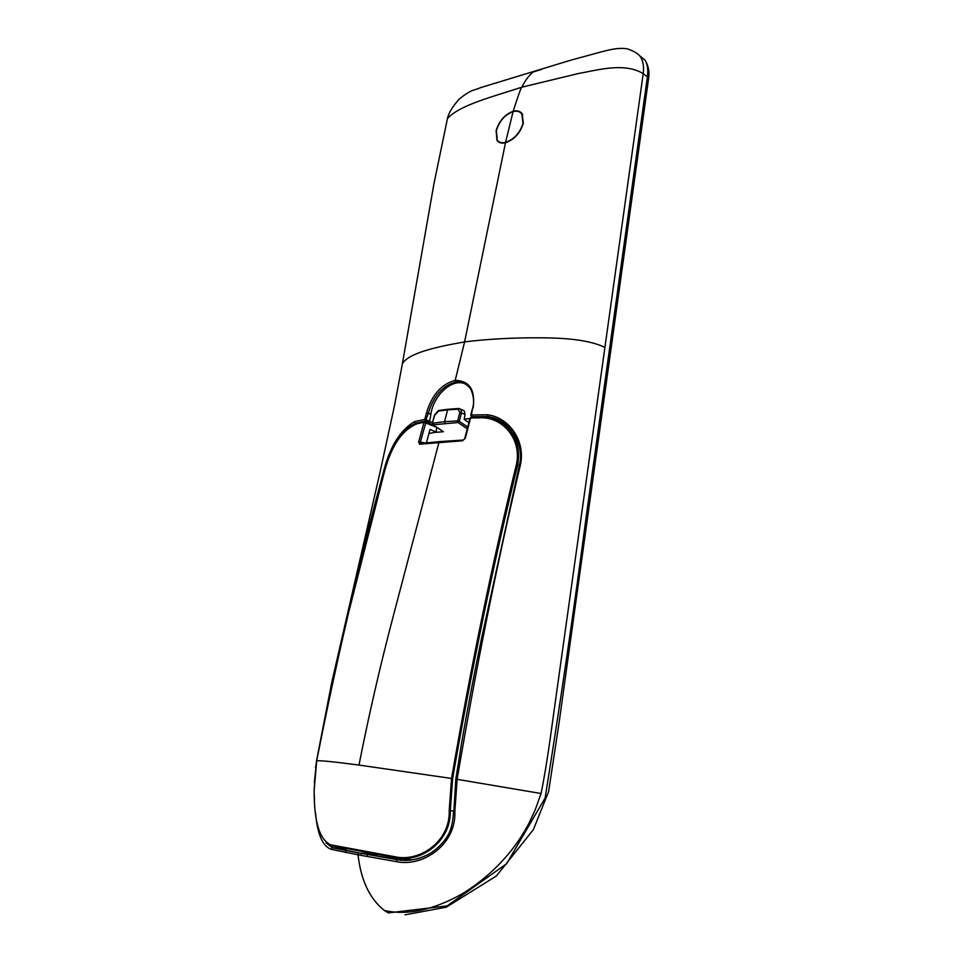 <?xml version="1.0" encoding="UTF-8"?>
<svg xmlns="http://www.w3.org/2000/svg" width="963" height="963" viewBox="0 0 963 963"><rect width="100%" height="100%" fill="white"/><g stroke="black" fill="none" stroke-linecap="round" stroke-linejoin="round"><path stroke-width="1.44" d="M419.483 444.208L418.676 442.005L424.009 422.3L417.364 423.66C402.065 429.739 391.002 446.146 384.177 472.893C359.464 562.163 336.966 658.15 316.683 760.866C319.054 760.276 333.15 761.685 358.994 765.067L451.539 778.453C471.063 665.963 492.683 561.345 516.397 464.587C522.139 439.224 502.542 416.895 480.573 417.798L470.582 417.954L465.322 438.225L462.553 440.777L419.483 444.208L420.434 443.462L439.585 441.608M358.994 765.067C368.648 715.906 380.024 666.444 393.121 616.681L438.984 442.318L439.814 441.584L463.071 440.055M448.553 409.215L458.821 408.481L460.952 409.371L461.518 412.826L459.303 421.325L457.678 420.891L459.893 412.393L457.882 409.155L447.602 409.901L444.497 421.698L457.678 420.891L458.075 422.528L433.133 424.803L443.389 431.713L432.977 424.791M462.553 440.777L462.95 440.103L419.94 443.582L425.802 422.697L425.622 421.806L424.406 421.71L424.009 422.3L436.793 427.367L435.974 432.351L443.389 431.713M460.952 409.359L464.274 410.852L465.009 414.379L464.202 419.362L468.885 422.588M426.404 442.872L430.004 429.462L436.034 432.002M436.01 432.11L428.92 433.519M501.458 422.901L505.599 424.25M480.573 417.798L480.97 417.111L471.003 417.28L470.028 418.159L471.003 417.28L481.356 417.111C491.828 417.123 500.736 420.867 508.079 428.354C517.107 438.093 520.297 450.311 517.673 464.985C493.863 561.67 472.183 666.203 452.622 778.61L450.311 810.401C451.37 841.566 420.831 863.089 395.889 857.732L331.573 845.743L330.634 844.804L395.468 856.853C420.049 862.162 450.443 841.205 449.215 810.485L451.539 778.453L452.622 778.61M399.368 858.189L412.032 859.887M367.096 856.492L367.421 854.494M345.621 852.399L346.247 848.704M361.077 855.385L361.414 853.387M460.952 409.371L458.328 408.493L457.882 409.155M314.347 782.534L316.683 760.866L314.155 790.142C314.01 821.391 319.499 839.616 330.634 844.804M465.322 438.225L463.239 440.043M418.676 442.005L425.538 442.968M439.08 410.419L434.686 415.318M434.807 414.836L432.279 423.371L434.506 415.005L438.514 410.503L448.036 409.263L447.602 409.901L438.117 411.117M432.255 423.503L433.133 424.803L432.58 423.202L444.497 421.698L444.978 423.311M465.009 414.379L459.893 412.393M467.705 427.115L459.303 421.325L458.075 422.528L467.26 428.836M541.519 69.456L533.309 71.9C528.771 75.608 524.979 80.699 521.91 87.176C491.985 96.938 459.327 105.184 447.434 118.618L433.976 183.632L402.365 363.785C408.408 353.192 435.577 346.969 464.587 341.913L455.21 380.397C441.475 384.02 431.93 394.806 426.561 412.73L424.779 419.399L414.427 421.65C399.693 430.545 389.245 447.831 383.081 473.495C358.669 562.753 336.484 658.584 316.502 760.975L314.094 790.19L314.504 800.698M407.939 428.222L415.27 423.251L414.427 421.65M415.258 423.251L425.514 421.036L428.354 413.127C433.506 395.937 442.667 385.585 455.824 382.07C461.253 381.529 465.767 383.322 469.366 387.439C471.605 389.136 475.469 400.343 472.544 408.324L471.352 414.981L487.567 414.764C508.572 417.352 525.834 440.163 520.393 464.936C497.341 561.971 476.252 666.769 457.112 779.332L541.037 793.512C547.333 763.478 552.04 724.405 556.59 692.77L604.908 347.426C585.36 337.881 552.846 337.664 530.324 337.796C505.96 338.073 484.052 339.445 464.587 341.913L505.503 142.729C501.579 143.656 498.726 142.849 496.956 140.297L496.114 130.679C499.087 120.977 504.768 114.501 513.171 111.275C518.419 94.856 521.332 86.826 521.91 87.176L578.643 73.465C596.952 70.299 624.144 62.029 643.212 73.633C644.127 66.808 643.176 61.138 640.347 56.624L640.299 56.54C638.252 53.747 634.087 51.232 627.816 49.005C617.488 46.778 604.511 51.244 598.974 52.484L570.06 60.404L480.549 87.645C473.29 90.979 472.4 88.572 459.182 99.081C452.393 106.821 448.469 113.333 447.434 118.642M377.665 854.518L359.211 852.977L332.849 847.633L326.06 842.794L332.199 847.753L331.477 849.402L358.031 854.807C360.932 880.278 369.72 898.84 384.381 910.48L388.258 912.9L447.145 905.906L506.562 863.787L545.094 798.074C560.755 700.402 574.49 606.365 586.286 515.951L647.401 76.835C648.316 69.962 647.557 64.449 645.126 60.296L638.914 55.108M315.539 812.796C317.321 834.259 322.629 846.465 331.477 849.402M346.235 848.824L332.199 847.753L358.85 853.025L358.031 854.807L396.287 861.632C423.034 867.338 456.474 844.467 454.849 811.388L457.112 779.332L456.173 779.223M416.1 423.551L415.27 423.251M464.888 383.743C452.153 378.194 433.615 395.047 430.87 414.21L429.715 421.132L424.779 419.399L425.514 421.036L428.655 422.372L429.715 421.132M316.658 760.999L315.539 767.595M505.503 142.729C514.17 139.683 520.092 133.267 523.282 123.457L522.247 113.887C520.261 111.118 517.239 110.239 513.171 111.275M604.908 347.426L643.212 73.633L647.401 76.835L648.544 78.834L559.046 722.948L548.609 791.61L533.346 829.685L496.439 875.945L446.278 907.194L404.966 914.85M455.824 382.07L455.21 380.397C469.571 380.698 475.541 389.943 473.098 408.119M403.822 860.392L359.211 852.977L397.129 859.682C404.604 860.91 412.056 860.404 419.507 858.177M499.689 421.77L507.453 424.069M491.262 418.339L487.88 416.498L487.567 414.764M519.671 465.442L519.394 465.105C523.499 450.419 515.638 433.711 509.933 428.294L509.933 428.294C503.854 421.806 496.499 417.87 487.88 416.498L471.81 416.69L470.787 415.258M384.381 910.48C407.024 915.608 432.784 910.167 461.674 894.158C503.697 868.373 522.09 836.161 528.856 823.449L535.091 810.16L541.037 793.512M513.074 111.624C517.047 110.613 519.996 111.467 521.946 114.176L522.957 123.529C519.851 133.111 514.049 139.394 505.575 142.368L513.074 111.624C504.865 114.766 499.303 121.097 496.39 130.595L497.221 139.996C498.954 142.488 501.735 143.282 505.575 142.368M469.92 418.544L464.25 419.074M432.64 422.011L428.655 422.372M516.397 464.587L519.274 465.671M449.215 810.485L453.537 810.954M395.889 857.732L395.468 856.853M418.411 422.938L417.364 423.66M383.984 473.471L383.081 473.495M426.561 412.73L430.87 414.21M453.898 810.99L455.812 779.163L461.446 744.038C467.26 710.164 473.856 675.388 481.259 639.697L519.394 465.105L520.393 464.936M453.537 811.147L454.849 811.388M453.537 811.183C453.031 822.053 451.105 830.202 447.735 835.607C443.811 842.288 438.057 848.162 430.473 853.242C419.182 859.502 408.011 861.668 396.949 859.73L396.287 861.632M472.544 408.324L470.787 415.173L473.026 417.232L471.774 416.69M480.97 417.111C493.923 418.267 502.951 422.011 508.079 428.354L511.172 429.727M470.028 418.159L464.756 438.418M420.229 443.377L421.036 443.462M316.695 760.866L328.491 699.776L348.185 614.358L384.117 472.965C390.761 445.845 405.447 424.936 417.749 423.082L425.622 421.806L433.555 425.189M402.378 363.797L394.577 405.279L379.783 473.423L331.814 682.141L316.49 760.987M640.371 56.612L645.126 60.296C648.544 65.893 649.688 72.069 648.544 78.834M521.946 114.176L522.716 114.693"/></g></svg>
